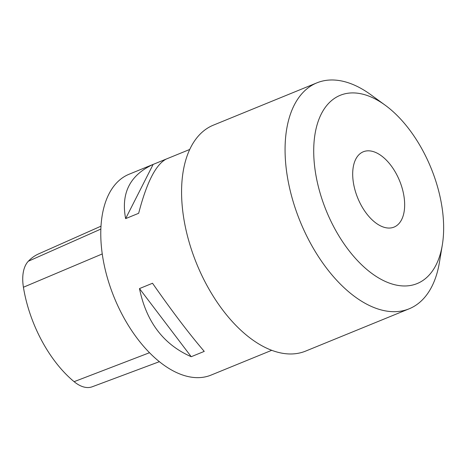 <?xml version="1.0" encoding="UTF-8"?>
<svg xmlns="http://www.w3.org/2000/svg" width="467" height="467" viewBox="0 0 467 467"><rect width="100%" height="100%" fill="white"/><g stroke="black" fill="none" stroke-linecap="round" stroke-linejoin="round"><path stroke-width="0.7" d="M125.629 218.62C120.819 193.151 129.989 175.084 153.141 164.413L125.629 218.62L138.664 213.291C146.62 182.609 155.791 164.542 166.182 159.089L153.141 164.413M191.219 356.712C163.549 344.57 146.305 321.862 139.481 288.583L191.219 356.712L204.254 351.388C189.351 334.028 172.107 311.32 152.516 283.253L139.481 288.583M189.719 149.463L129.044 174.255A108.472 60.342 67.8 0 0 103.791 263.02A108.472 60.342 67.8 0 0 211.096 375.083L271.771 350.291M403.529 193.805A40.676 22.626 -112.2 0 1 394.06 227.09A40.676 22.626 -112.2 0 1 357.728 197.996A40.676 22.626 -112.2 0 1 363.291 151.781A40.676 22.626 -112.2 0 1 403.529 193.805M316.538 178.517A101.695 56.571 67.8 0 0 381.691 279.663A101.695 56.571 67.8 0 0 442.307 245.047A101.695 56.571 67.8 0 0 385.158 105.18A101.695 56.571 67.8 0 0 316.538 178.517M316.877 82.863L213.378 125.15A122.033 67.884 67.8 0 0 184.967 225.012A122.033 67.884 67.8 0 0 305.687 351.079L409.185 308.792A122.033 67.884 -112.2 0 1 288.466 182.725A122.033 67.884 -112.2 0 1 316.877 82.863A122.033 67.884 -112.2 0 1 370.81 94.719L385.158 105.18M442.307 245.047L439.389 262.559A122.033 67.884 -112.2 0 1 409.185 308.792M100.983 226.18L38.65 253.879A98.881 55.007 67.8 0 0 28.318 261.24A37.868 21.068 67.8 0 0 23.42 287.24A98.881 55.007 67.8 0 0 74.107 381.673A37.868 21.068 67.8 0 0 92.192 386.787L159.405 361.668M149.533 352.708L74.107 381.673M102.25 253.949L23.42 287.24M100.843 229.081L28.318 261.24"/></g></svg>
